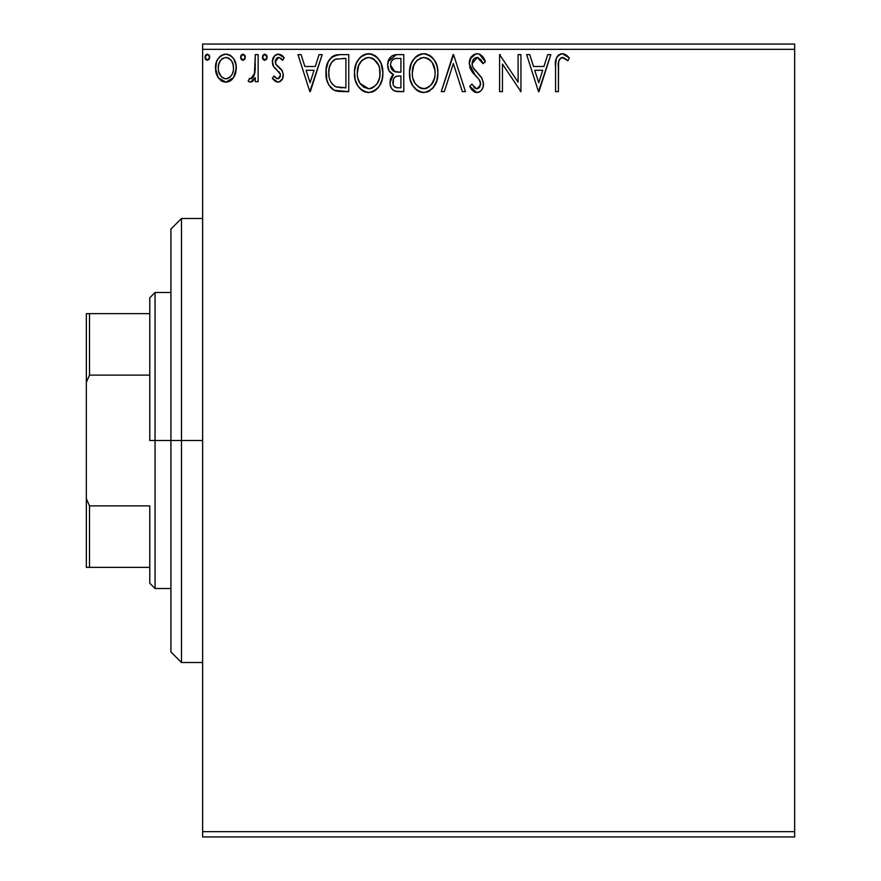 <?xml version="1.0" encoding="UTF-8"?>
<svg xmlns="http://www.w3.org/2000/svg" width="881" height="881" viewBox="0 0 881 881"><rect width="100%" height="100%" fill="white"/><g stroke="black" fill="none" stroke-linecap="round" stroke-linejoin="round"><path stroke-width="1.32" d="M202.63 836.95L794.662 836.95L202.63 836.95L202.63 49.336L794.662 49.336L794.662 831.664L202.63 831.664L202.63 836.95M233.542 77.66L236.306 68.068C236.383 60.393 232.903 55.756 225.866 54.148C218.84 55.756 215.36 60.404 215.438 68.068L218.202 77.682L225.866 82.131L233.542 77.66L235.668 73.079L236.163 65.657L233.773 58.895L230.459 55.437L225.866 54.148L221.285 55.437L217.981 58.895L216.473 61.912L215.592 70.601L217.53 76.603L221.461 80.92L224.71 82.065L228.157 81.834L232.848 78.596M255.292 54.622L258.133 54.622L255.292 54.622L254.389 74.83L252.506 78.068L250.799 78.816L249.532 78.332L248.167 81.206L250.039 82.109L252.021 81.702L255.292 77.682L255.292 81.658L258.133 81.658L258.133 54.622L258.133 81.658L258.133 54.622L255.292 54.622L254.84 72.991L250.799 78.816L249.532 78.332L248.167 81.206L250.336 82.131L255.292 77.682L255.292 81.658L258.133 81.658L255.292 81.658M276.678 65.359L282.361 70.876L283.275 75.039C283.341 79.004 281.535 81.371 277.856 82.131L272.361 78.288L277.856 82.131L279.09 81.988L282.581 78.684L283.219 73.971L281.689 69.797L275.885 64.401L275.423 60.293L276.601 58.333L278.682 57.463L280.973 58.399L282.592 60.315L284.222 57.805L281.766 55.195L278.374 54.148L274.553 55.855L272.383 61.274L273.639 66.703L280.257 73.905L280.268 76.416L278.87 78.453L276.524 78.519L274.035 75.964L272.361 78.288L274.696 80.854L277.416 82.109M340.143 54.622L335.309 55.217L332.357 56.582L328.305 61.593L326.135 69.401L326.785 79.786L328.855 85.028L333.756 89.994L338.656 91.393L348.744 91.624L348.744 54.622L340.143 54.622C330.265 55.966 325.541 61.978 325.97 72.66C325.541 80.248 328.327 86.118 334.328 90.291L348.744 91.624L348.744 54.622L348.744 91.624L343.138 91.624M388.058 61.648L396.373 54.622L403.773 54.622L395.415 54.666L391.847 55.932L388.829 59.567L387.64 65.128L389.061 70.81L393.477 74.588L391.902 76.151L390.206 80.237L390.129 84.235L391.153 87.648L392.706 89.818L395.007 91.161L403.773 91.624L403.773 54.622L403.773 91.624L403.773 54.622L396.373 54.622C390.591 55.514 387.673 59.016 387.64 65.128C387.607 69.544 389.556 72.705 393.477 74.588L390.008 82.451C390.063 88.287 392.904 91.338 398.531 91.624L403.773 91.624L398.531 91.624M444.343 91.624L441.249 91.624L453.109 54.622L441.249 91.624L444.343 91.624L453.341 63.553L462.338 91.624L465.443 91.624L453.583 54.622L465.443 91.624L453.583 54.622L441.249 91.624L444.343 91.624L453.341 63.553L462.338 91.624L465.443 91.624L462.338 91.624M518.094 54.622L518.094 82.153L499.593 54.622L499.593 91.624L502.445 91.624L502.445 64.027L520.946 91.624L520.946 54.622L518.094 54.622L520.946 54.622L518.094 54.622L518.094 82.153L499.593 54.622L499.593 91.624L502.445 91.624L502.445 64.027L520.946 91.624L520.946 54.622L520.946 91.624L520.341 91.624M558.422 67.011L558.73 61.307L560.481 58.157L563.333 57.617L567.882 60.789L569.324 57.948L566.296 55.007L562.342 53.675L558.521 55.007L556.307 58.432L555.592 64.864L555.57 91.624L558.422 91.624L558.422 67.011C557.552 62.474 558.873 59.291 562.364 57.463L567.882 60.789L569.324 57.948L562.342 53.675C556.693 55.602 554.435 59.919 555.57 66.637L555.57 91.624L558.422 91.624L558.554 62.716M547.729 54.622L550.823 54.622L538.974 91.624L550.823 54.622L547.729 54.622L543.929 66.482L533.534 66.482L529.734 54.622L526.64 54.622L538.489 91.624L550.823 54.622L547.729 54.622L543.929 66.482L533.534 66.482L529.734 54.622L526.64 54.622L538.489 91.624L526.64 54.622L529.734 54.622M479.319 54.093L485.365 61.758C484.121 57.243 481.356 54.545 477.05 53.675L473.703 54.611L471.214 57.056L469.232 63.685L471.071 70.271L478.901 79.312L480.508 82.803L479.705 87.252L477.722 88.684L475.167 88.298L471.93 84.036L469.705 86.305L472.458 90.479L476.225 92.538L479.727 91.756L481.885 89.675L483.096 86.922L483.383 82.473L481.422 77.396L473.009 67.374L472.139 64.687L472.403 61.516L474.165 58.675L477.26 57.463L480.938 59.71L483.052 63.63L485.365 61.758L482.392 56.362L480.024 54.413L477.05 53.675L478.57 53.862M437.923 72.958C438.055 62.43 433.298 55.999 423.651 53.675C414.004 56.076 409.28 62.573 409.467 73.134C409.28 83.816 414.081 90.291 423.871 92.571C433.452 90.049 438.132 83.519 437.923 72.958L437.13 66.383L434.476 60.315L429.928 55.536L424.477 53.708L420.358 54.148L414.863 57.772L411.306 63.377L409.511 71.471L410.238 79.786L412.892 85.931L417.506 90.743L422.197 92.461L427.153 92.053L432.626 88.386L436.745 80.942L437.923 72.958L437.736 76.284M382.894 72.958L381.021 63.245L377.42 57.694L371.903 54.137L365.329 54.148L359.833 57.772L356.276 63.377L354.481 71.471L355.208 79.786L357.862 85.931L362.476 90.743L367.168 92.461L372.123 92.053L376.594 89.388L379.579 85.71L382.101 79.565L382.894 72.958C383.026 62.43 378.268 55.999 368.621 53.675C358.985 56.076 354.25 62.573 354.437 73.134C354.25 83.816 359.052 90.291 368.842 92.571C378.423 90.049 383.103 83.519 382.894 72.958M319.076 54.622L322.171 54.622L310.31 91.624L322.171 54.622L319.076 54.622L315.277 66.482L304.881 66.482L301.082 54.622L297.976 54.622L309.837 91.624L322.171 54.622L319.076 54.622L315.277 66.482L304.881 66.482L301.082 54.622L297.976 54.622L309.837 91.624L297.976 54.622L301.082 54.622M267.141 57.232L266.558 55.195L264.774 54.148L263.001 55.195L262.406 57.232L262.99 59.269L264.774 60.315L266.558 59.269L267.141 57.232L264.774 54.148L262.406 57.232L264.774 60.315L267.141 57.232M245.325 57.232L244.742 55.195L242.958 54.148L241.174 55.195L240.579 57.232L241.174 59.269L242.958 60.315L244.742 59.269L245.325 57.232L242.958 54.148L240.579 57.232L242.958 60.315L245.325 57.232M209.744 57.232L209.16 55.195L207.376 54.148L205.592 55.195L204.998 57.232L205.592 59.269L207.376 60.315L209.16 59.269L209.744 57.232L207.376 54.148L204.998 57.232L207.376 60.315L209.744 57.232M794.662 44.05L202.63 44.05L202.63 831.664L794.662 831.664L794.662 836.95L794.662 49.336L202.63 49.336L202.63 44.05L794.662 44.05L794.662 49.336L794.662 44.05M558.422 91.624L555.57 91.624M555.669 62.892L555.812 61.075M555.856 60.69L555.988 59.754M556.12 59.093L556.307 58.465M556.418 58.124L556.968 56.902M557.684 55.855L558.521 54.996M560.305 53.994L561.098 53.785M563.411 53.763L564.402 54.027M569.324 57.948L567.882 60.789L567.023 60.029M567.001 60.018L566.12 59.291M565.789 59.038L561.66 57.551M564.732 58.3L562.86 57.507M559.149 59.93L559.589 59.115M559.138 59.941L558.73 61.307M558.686 61.56L558.587 62.419M538.743 82.704L534.756 70.282L542.707 70.282L538.743 82.704L534.756 70.282L542.707 70.282L538.743 82.704M502.445 91.624L499.593 91.624L499.593 54.622L500.243 54.622M472.161 62.617L472.084 63.74L477.249 57.463L483.052 63.63L485.365 61.758L483.052 63.63L482.116 61.604M478.35 57.639L477.26 57.463M477.249 57.463L476.136 57.606M475.266 57.937L474.198 58.642M473.394 59.501L472.888 60.315M472.535 66.295L472.084 63.74M472.315 65.579L472.139 64.687M476.423 71.901L473.67 68.487M474.441 69.566L475.167 70.48M469.705 86.305L471.93 84.036L469.705 86.305L476.852 92.571C481.312 91.613 483.515 88.739 483.471 83.937L482.006 78.299L477.733 73.277M478.724 74.29L479.682 75.326M483.372 85.468L483.096 86.9M483.085 86.955L481.896 89.664M479.716 91.767L478.967 92.153M478.35 92.373L479.727 91.756M475.619 92.439L474.474 92.009M474.407 91.987L471.764 89.664M471.313 89.025L470.311 87.417M476.445 88.739L472.37 84.84M473.846 87.098L475.167 88.298M480.563 84.928L476.896 88.783L477.722 88.684M479.594 80.369L480.619 84.091M480.178 81.548L479.925 80.964M475.531 75.766L478.405 78.728M477.05 53.675C471.886 54.798 469.287 58.135 469.232 63.685L475.377 75.623M474.198 74.378L473.13 73.156M473.042 73.057L472.007 71.713M470.3 68.718L469.705 67.044M469.265 62.815L469.232 63.685M470.333 58.575L476.125 53.73M481.301 55.272L480.685 54.809M437.879 74.676L437.736 76.295M437.13 79.576L436.745 80.931M436.271 82.285L434.619 85.699M433.683 87.098L432.593 88.419M430.137 90.567L429.278 91.106M428.397 91.558L427.175 92.053M423.034 92.538L423.871 92.571M420.556 92.12L418.662 91.393M417.517 90.743L415.92 89.532M414.962 88.596L412.881 85.909M410.238 79.797L410.832 81.735M410.15 79.433L409.643 76.493M409.643 69.819L409.907 68.046M410.722 64.908L411.284 63.421M412.87 60.382L413.806 59.049M414.852 57.783L416.427 56.274M417.352 55.591L418.563 54.875M420.38 54.148L421.944 53.796M425.358 53.796L426.9 54.126M430.291 55.778L432.45 57.694M433.529 58.972L434.443 60.26M434.884 60.965L436.029 63.201M436.359 64.016L437.119 66.372M429.928 55.525L429.201 55.096M423.078 57.485L423.75 57.463C431.437 59.39 435.214 64.555 435.082 72.98L434.939 70.37M425.071 57.562L427.77 58.421L425.071 57.562M430.798 60.789L432.538 63.124M434.652 68.564L435.082 72.98C435.247 81.459 431.47 86.734 423.75 88.783C415.986 86.823 412.176 81.603 412.308 73.145L412.341 74.478L412.308 73.145C412.121 64.61 415.942 59.379 423.75 57.463M433.628 80.854L434.454 78.288L431.349 84.741M412.462 75.821L412.341 74.489M418.717 87.175L415.017 83.354L412.936 78.453M420.105 87.957L421.404 88.452M422.417 88.673L425.083 88.673L419.874 87.847M419.841 58.355L421.096 57.86M412.936 67.804L412.308 73.145L413.773 65.26L417.165 60.205L414.411 63.873M429.3 59.401L430.754 60.745M425.6 88.563L427.12 88.056M427.615 87.814L425.083 88.673M432.417 83.243L428.772 87.131M432.439 83.21L432.967 82.285M434.928 75.667L434.454 78.299M397.617 91.602L396.769 91.525M394.038 90.776L392.728 89.829M392.111 89.179L391.153 87.637M390.779 86.801L390.129 84.235M390.481 85.898L390.129 84.279M390.812 78.101L390.206 80.237M391.902 76.162L392.563 75.392M392.144 73.905L390.955 73.09M389.876 72L389.072 70.843M388.51 69.687L387.981 68.09M391.109 68.244L390.481 65.128L390.966 62.364L390.481 65.128C390.746 60.58 393.146 58.344 397.672 58.421L400.921 58.421L400.921 72.176L394.952 71.735L390.481 65.128L390.646 66.791M396.935 87.77L397.97 87.825C394.567 87.671 392.871 85.864 392.86 82.385C393.003 78.079 395.217 75.942 399.467 75.964L400.921 75.964L400.921 87.825L396.902 87.77L394.093 86.393L395.558 87.417M392.86 82.385L393.113 84.499L393.532 79.07L392.86 82.385M399.467 75.964L396.835 76.218L400.921 75.964L400.921 87.825L397.97 87.825M395.591 76.669L396.835 76.218M394.203 77.913L393.763 78.607M396.637 72.055L399.489 72.176L393.961 71.339L391.109 68.255M391.649 69.247L393.058 70.766M393.961 71.328L394.952 71.735M393.785 59.016L395.514 58.553M390.966 62.364L391.527 61.163M394.093 86.393L393.113 84.499M393.532 79.07L394.556 77.495M382.85 74.621L382.706 76.295M382.101 79.554L381.715 80.931M381.242 82.285L379.59 85.699M378.654 87.098L377.586 88.397M375.108 90.567L374.249 91.106M373.335 91.58L372.145 92.053M368.005 92.538L368.842 92.571M365.505 92.12L363.666 91.404M362.476 90.743L360.891 89.532M359.933 88.596L357.884 85.964M357.862 85.931L355.803 81.735M355.12 79.433L354.625 76.526M354.614 69.819L354.878 68.046M355.693 64.908L356.276 63.388M357.84 60.382L358.776 59.049M359.833 57.783L361.397 56.274M362.322 55.591L363.534 54.875M365.329 54.148L366.914 53.796M370.328 53.796L371.881 54.126M375.262 55.778L377.398 57.661M378.5 58.972L379.414 60.26M379.854 60.965L380.999 63.201M381.33 64.016L382.101 66.372M374.899 55.525L374.227 55.129M357.906 67.804L357.279 73.145C357.102 64.61 360.913 59.379 368.721 57.463L367.366 57.562L368.721 57.463C376.407 59.39 380.185 64.555 380.052 72.98C380.229 81.459 376.44 86.734 368.721 88.783L363.688 87.175L359.999 83.354L368.721 88.783C360.957 86.823 357.146 81.603 357.279 73.145L358.743 65.26L362.135 60.205L359.382 63.873M369.381 57.496L373.72 58.994L378.577 65.194L377.509 63.124M357.279 73.145L357.312 74.478L357.279 73.145M357.433 75.821L357.312 74.489M364.822 58.355L366.067 57.86M379.623 68.564L379.898 75.656L379.909 70.37M374.271 59.401L373.72 58.994M372.751 58.421L371.341 57.849M368.721 88.783L370.053 88.673L368.721 88.783M370.571 88.563L372.09 88.056M372.586 87.814L370.053 88.673M378.599 80.854L379.425 78.288L377.387 83.243L373.742 87.131M377.409 83.21L377.938 82.285M338.656 91.393L337.346 91.195M336.443 91.018L335.397 90.721M334.846 90.512L333.756 89.994M332.974 89.532L332.324 89.069M333.205 89.675L330.32 87.142M327.71 82.671L327.314 81.592M326.014 70.976L326.135 69.401M328.316 61.571L329.076 60.205M329.131 60.117L330.001 58.851M331.135 57.595L332.302 56.615M333.778 55.767L335.309 55.217M335.276 55.228L336.333 54.963M336.916 54.864L339.317 54.633M330.529 64.159L329.45 67.143L331.454 62.573L335.221 59.357L333.789 60.172M335.672 59.181L345.892 58.421L345.892 87.825L335.837 86.79C330.782 83.596 328.448 78.894 328.811 72.66L328.899 74.753L328.811 72.66C328.459 66.879 330.595 62.441 335.221 59.357L337.071 58.829M337.83 87.362L336.817 87.131M341.949 87.792L339.879 87.648M329.142 76.823L328.899 74.753M330.232 80.722L329.604 78.861M331.234 82.693L330.287 80.832M334.901 86.338L331.807 83.563M333.745 60.205L333.183 60.635M331.443 62.595L329.758 66.075M329.208 68.222L328.811 72.66L329.318 67.716M310.09 82.704L306.092 70.282L314.054 70.282L310.09 82.704L306.092 70.282L314.054 70.282L310.09 82.704M277.383 78.794L274.035 75.964L272.361 78.288L274.035 75.964L274.74 76.944M280.279 76.372L280.433 75.171L278.297 78.728M279.751 77.528L280.268 76.416M280.07 73.365L280.312 74.114M279.464 72.308L278.859 71.592M284.222 57.805L282.592 60.315L284.222 57.805L278.363 54.148C274.343 55.007 272.339 57.606 272.361 61.956L273.297 66.141L276.898 69.94M274.013 67.253L274.509 67.837M273.297 66.13L272.879 65.15M272.824 64.985L272.482 63.542M272.482 60.26L272.703 59.258M272.89 58.653L273.165 57.97M275.125 55.316L274.553 55.855M275.136 55.305L275.742 54.875M277.041 54.314L277.647 54.193M279.806 54.325L283.131 56.351M279.321 57.54L282.592 60.315M281.843 59.28L280.973 58.399M276.105 58.928L275.213 61.824L278.682 57.463L277.922 57.562M277.185 57.893L276.612 58.333M279.916 67.98L275.885 64.401L275.213 61.824L276.227 64.875M282.988 77.495L282.592 78.662M281.986 79.786L280.246 81.493M279.079 81.988L278.517 82.098M272.89 78.982L273.44 79.653M275.213 61.824L275.268 61.053M263.749 60.029L263.001 59.28M262.99 59.258L262.549 58.366M262.736 55.657L264.223 54.226M266.569 55.206L267.009 56.164M253.717 80.259L252.759 81.228M249.741 82.054L250.777 82.098M248.167 81.206L249.532 78.332L251.713 78.607M249.532 78.332L250.799 78.816L249.532 78.332M253.64 76.603L253.155 77.363M253.662 76.581L255.005 71.857M255.116 70.667L255.171 69.522M255.171 69.511L255.259 67.132M255.27 66.031L255.292 63.707M255.248 67.474L255.226 68.355M254.939 72.418L254.84 72.991M241.923 60.018L240.733 58.366M240.909 55.668L241.912 54.457M244.621 55.04L245.182 56.153M232.099 79.444L231.527 79.984M230.811 80.567L229.247 81.459M225.294 82.12L226.45 82.12M223.554 81.823L221.461 80.92M221.285 80.81L220.525 80.248M218.202 77.682L218.895 78.607M216.924 75.403L216.153 73.321M216.065 73.035L215.592 70.656M215.438 68.068L215.471 66.857M216.495 61.879L217.959 58.917M219.402 57.023L220.624 55.899M217.981 58.895L221.671 55.206M223.477 54.457L224.611 54.226M225.866 54.148L226.483 54.17M227.122 54.226L228.256 54.457M229.622 54.974L230.448 55.426M231.362 56.087L233.718 58.796M233.773 58.895L234.842 60.855M235.337 62.111L235.976 64.467M236.306 68.068L235.679 73.057M235.271 74.279L235.029 74.907M234.798 75.447L234.28 76.46M222.486 58.52L225.877 57.463L222.486 58.52L220.085 61.108M233.465 68.046L233.036 64.478L233.465 68.046C233.586 73.795 231.053 77.385 225.877 78.816C220.691 77.374 218.169 73.784 218.29 68.046L218.389 69.885L218.29 68.046C218.158 62.32 220.691 58.796 225.877 57.463C231.064 58.796 233.597 62.32 233.465 68.046L233.443 68.949M224.082 78.53L225.877 78.816L222.497 77.715M221.131 76.427L218.708 71.647L219.964 74.797M222.441 58.553L221.77 59.071M218.708 64.478L218.29 68.046L218.708 64.478L220.547 60.393M227.65 57.739L225.877 57.463L229.269 58.52L231.692 61.141L230.899 60.007M229.269 58.52L228.366 58.014M225.877 78.816L226.802 78.739L225.877 78.816M228.124 78.354L226.78 78.739M230.415 76.68L229.269 77.704M231.681 74.973L231.086 75.854M206.341 60.029L205.603 59.28M205.592 59.269L205.152 58.366M205.328 55.668L206.341 54.457M209.171 55.206L209.601 56.153M417.165 60.205L417.748 59.699M427.77 58.421L428.75 58.994M432.373 62.848L434.928 70.326M398.344 72.154L397.199 72.11M396.065 71.989L395.503 71.89M392.419 59.974L393.543 59.126M397.672 58.421L400.921 58.421L400.921 72.176L399.489 72.176M359.955 62.87L360.836 61.615M362.135 60.205L362.719 59.699M368.049 57.485L368.721 57.463M378.577 65.194L379.425 67.716M379.898 75.656L379.425 78.299M359.999 83.354L357.906 78.453M342.83 58.421L345.892 58.421L345.892 87.825L344.031 87.825M231.692 61.141L233.036 64.478M233.047 71.647L232.617 73.035M222.475 77.693L221.153 76.46M218.708 71.647L218.389 69.863M181.486 440.5L170.914 440.5L170.914 651.94L170.914 229.06L170.914 440.5L181.486 440.5L181.486 662.512L181.486 440.5L202.63 440.5L181.486 440.5L181.486 218.488L181.486 440.5M149.77 313.636L149.77 440.5L155.056 440.5L155.056 292.492L155.056 440.5L170.914 440.5L155.056 440.5L155.056 588.508L155.056 440.5L149.77 440.5L149.77 297.778L149.77 313.636L86.338 313.636L86.338 382.365L89.51 375.119L149.77 375.119L89.51 375.119L89.51 313.636L89.51 375.119L86.338 382.365L86.338 313.636L149.77 313.636M149.77 505.881L149.77 583.222L149.77 505.881L89.51 505.881L86.338 498.635L86.338 382.365L86.338 567.364L149.77 567.364L89.51 567.364L89.51 505.881L89.51 567.364L86.338 567.364L86.338 498.635L89.51 505.881L149.77 505.881M202.63 662.512L181.486 662.512L170.914 651.94M202.63 218.488L181.486 218.488L170.914 229.06M149.77 297.778L155.056 292.492L170.914 292.492M170.914 588.508L155.056 588.508L149.77 583.222"/></g></svg>
